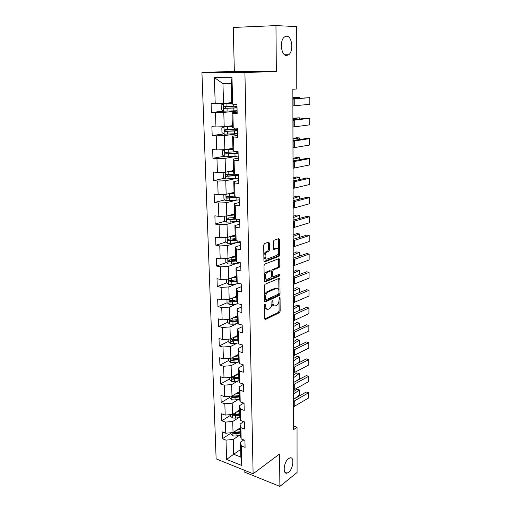 <?xml version="1.0" encoding="UTF-8"?>
<svg xmlns="http://www.w3.org/2000/svg" width="512" height="512" viewBox="0 0 512 512"><rect width="100%" height="100%" fill="white"/><g stroke="black" fill="none" stroke-linecap="round" stroke-linejoin="round"><path stroke-width="0.77" d="M265.107 304.032L264.563 305.171L264.749 318.554L265.549 319.43L279.43 312.691L280.166 311.104L280.07 298.061L279.526 297.44L279.027 300.243C278.899 302.707 278.106 304.397 276.634 305.331L275.488 305.862C273.997 306.323 273.165 305.382 272.986 303.034L272.966 301.318L272.416 300.691L271.878 301.818L271.898 303.533C271.782 306.022 270.963 307.744 269.453 308.698L268.282 309.248C266.746 309.722 265.888 308.774 265.702 306.4L265.677 304.666L265.107 304.032M286.688 55.507L288.749 54.72C293.818 51.226 292.115 35.904 286.598 36.173L284.371 37.018C279.245 40.704 281.248 56.102 286.688 55.507M288.589 472.326C293.389 468.858 294.554 456.358 289.914 457.888L288.525 458.611C283.706 461.946 282.458 474.618 287.078 473.12L288.589 472.326M269.421 243.181L268.602 242.144L264.506 243.565L263.706 245.184L263.93 260.781L264.762 261.786L279.046 256.339L279.731 254.803L279.616 239.616L278.829 238.592L273.958 240.294L273.28 241.83L273.35 248.422L274.15 249.44L276.518 248.576C279.066 247.482 279.309 254.214 276.774 255.386L267.219 259.008C264.602 260.192 264.262 253.363 266.886 252.109L268.8 251.379L269.498 249.818L269.421 243.181L268.301 242.995L268.154 242.298M275.962 25.6L233.267 27.456L234.336 71.354L276.346 71.405L275.962 25.6L296.736 26.573L296.787 88.979L292.851 89.261L293.626 429.658L297.043 427.194L293.619 426.022M276.346 71.405L244.915 72.582L253.114 473.773L216.128 458.88L201.933 72.48L244.915 72.582M244.083 470.138L244.128 471.942L279.878 486.4L279.603 453.971L253.114 473.773M279.878 486.4L297.082 472.499L297.043 427.194M265.069 284.243L264.288 285.869L264.499 300.954L265.318 301.862L279.302 295.526L280.038 293.952L279.923 279.245L279.149 278.31L265.069 284.243M264.218 281.037L264 265.696L264.794 264.07L278.989 258.611L279.77 259.59L279.821 266.01L279.117 267.558L273.363 269.875L272.646 271.443L272.691 275.725L273.485 276.678L279.347 274.253C280.032 274.528 280.045 275.11 279.392 276L265.037 281.99L264.218 281.037M223.667 111.194L211.405 112.429L215.488 112.608L215.949 126.944L211.885 126.707L212.179 135.552L216.237 135.827L216.685 149.907L212.653 149.574L212.947 158.259L216.966 158.63L217.408 172.461L213.408 172.038L213.696 180.576L217.683 181.03L218.125 194.624L214.15 194.112L214.438 202.502L218.394 203.04L218.822 216.397L214.886 215.808L215.162 224.051L219.085 224.678L219.507 237.805L215.603 237.126L215.872 245.229L219.77 245.939L220.186 258.842L216.307 258.086L216.576 266.054L220.442 266.835L220.845 279.526L216.998 278.694L217.267 286.528L221.101 287.386L221.498 299.859L217.683 298.957L217.939 306.662L221.747 307.59L222.144 319.859L218.355 318.886L218.611 326.464L222.387 327.462L222.771 339.533L219.014 338.49L219.264 345.946L223.014 347.008L223.392 358.88L219.661 357.773L219.91 365.107L223.629 366.24L224.006 377.914L220.301 376.742L220.544 383.962L224.237 385.152L224.608 396.646L220.928 395.411L221.171 402.509L224.832 403.77L225.197 415.072L221.549 413.786L221.786 420.768L225.421 422.086L225.779 433.21L222.157 431.866L222.387 438.746L226.003 440.115L226.618 459.437L241.83 465.504L240.864 457.075L240.486 442.195L243.827 439.93M211.405 112.429L211.098 103.43L215.2 103.571L214.368 77.606L231.987 77.747L232.659 104.173L236.941 104.32L237.165 113.562L232.89 113.376L233.261 127.962L237.51 128.211L237.728 137.286L233.491 136.998L233.856 151.322L238.067 151.667L225.696 152.352C224.8 152.717 224.73 153.274 225.485 154.029L238.106 153.389M241.83 465.504L241.338 445.933L245.088 447.354L244.922 440.339L241.158 438.938L240.87 427.661L244.653 429.03L244.486 421.901L240.691 420.557L240.403 409.094L244.211 410.4L244.038 403.155L240.218 401.875L239.923 390.227L243.763 391.469L243.59 384.109L239.738 382.886L239.437 371.046L243.309 372.224L243.13 364.736L239.245 363.584L238.938 351.546L242.842 352.653L242.662 345.043L238.746 343.955L238.432 331.712L242.368 332.755L242.182 325.011L238.24 324L237.92 311.546L241.888 312.518L241.702 304.64L237.722 303.699L237.402 291.034L241.402 291.93L241.21 283.917L237.197 283.053L236.87 270.17L240.902 270.989L240.71 262.835L236.666 262.048L236.333 248.941L240.397 249.677L240.198 241.382L236.122 240.678L235.782 227.341L239.878 227.994L239.68 219.552L235.571 218.931L235.226 205.357L239.354 205.92L239.149 197.325L235.008 196.794L234.656 182.976L238.822 183.456L238.618 174.707L234.438 174.259L234.08 160.192L238.278 160.576L238.067 151.667M232.339 125.696L224.198 126.733L223.789 112.416L237.101 111.046M237.133 112.237L232.006 112.774L232.378 127.206L233.261 127.962M223.789 112.416L215.488 112.608M224.198 126.733L215.949 126.944M232.89 113.376L232.006 112.774M232.922 148.32L224.864 149.658L224.454 135.597L237.638 133.722M237.683 135.411L232.608 136.147L232.973 150.317L233.856 151.322M224.454 135.597L216.237 135.827M224.864 149.658L216.685 149.907M233.491 136.998L232.608 136.147M233.498 170.547L225.517 172.179L225.114 158.368L236.864 156.243M238.221 158.17L233.203 159.098L233.562 173.018L234.438 174.259M225.114 158.368L216.966 158.63M225.517 172.179L217.408 172.461M234.08 160.192L233.203 159.098M234.054 192.397L226.15 194.304L225.76 180.736L236.09 178.477M238.752 180.531L233.779 181.645L234.131 195.322L235.008 196.794M225.76 180.736L217.683 181.03M226.15 194.304L218.125 194.624M234.656 182.976L233.779 181.645M234.611 213.869L226.784 216.051L226.394 202.714L235.859 200.288M239.277 202.509L234.349 203.795L234.694 217.235L235.571 218.931M226.394 202.714L218.394 203.04M226.784 216.051L218.822 216.397M235.226 205.357L234.349 203.795M235.155 234.976L227.398 237.421L227.021 224.314L235.853 221.728M239.789 224.102L234.912 225.562L235.251 238.765L236.122 240.678M227.021 224.314L219.085 224.678M227.398 237.421L219.507 237.805M235.782 227.341L234.912 225.562M235.686 255.738L228.006 258.432L227.635 245.549L235.974 242.803M240.294 245.325L235.462 246.95L235.795 259.93L236.666 262.048M227.635 245.549L219.77 245.939M228.006 258.432L220.186 258.842M236.333 248.941L235.462 246.95M236.211 276.147L228.602 279.085L228.237 266.419L236.186 263.52M240.787 266.195L236 267.974L236.333 280.736L237.197 283.053M228.237 266.419L220.442 266.835M228.602 279.085L220.845 279.526M236.87 270.17L236 267.974M236.73 296.218L229.19 299.398L228.832 286.938L236.448 283.891M241.274 286.707L236.531 288.646L236.858 301.19L237.722 303.699M228.832 286.938L221.101 287.386M229.19 299.398L221.498 299.859M237.402 291.034L236.531 288.646M237.235 315.968L229.766 319.366L229.414 307.117L236.755 303.923M241.754 306.886L237.056 308.966L237.376 321.306L238.24 324M229.414 307.117L221.747 307.59M229.766 319.366L222.144 319.859M237.92 311.546L237.056 308.966M237.734 335.392L230.336 339.014L229.984 326.963L237.094 323.629M242.227 326.726L237.568 328.954L237.882 341.082L238.746 343.955M229.984 326.963L222.387 327.462M230.336 339.014L222.771 339.533M238.432 331.712L237.568 328.954M238.227 354.502L230.893 358.336L230.547 346.483L237.453 343.014M242.688 346.24L238.074 348.602L238.381 360.538L239.245 363.584M230.547 346.483L223.014 347.008M230.893 358.336L223.392 358.88M238.938 351.546L238.074 348.602M238.714 373.306L231.443 377.35L231.104 365.683L237.818 362.086M243.142 365.44L238.573 367.936L238.874 379.674L239.738 382.886M231.104 365.683L223.629 366.24M231.443 377.35L224.006 377.914M239.437 371.046L238.573 367.936M239.187 391.814L231.981 396.051L231.648 384.576L238.202 380.858M243.59 384.326L239.066 386.95L239.36 398.502L240.218 401.875M231.648 384.576L224.237 385.152M231.981 396.051L224.608 396.646M239.923 390.227L239.066 386.95M239.654 410.035L232.512 414.464L232.186 403.168L238.592 399.322M243.782 403.072L239.546 405.664L239.834 417.03L240.691 420.557M232.186 403.168L224.832 403.77M232.512 414.464L225.197 415.072M240.403 409.094L239.546 405.664M240.115 427.968L233.037 432.576L232.717 421.466L238.982 417.504M243.782 421.651L240.019 424.077L240.307 435.258L241.158 438.938M232.717 421.466L225.421 422.086M233.037 432.576L225.779 433.21M240.87 427.661L240.019 424.077M240.672 449.434L233.664 454.259L233.235 439.469L239.379 435.398M233.235 439.469L226.003 440.115M240.864 457.075L233.664 454.259L226.618 459.437M241.338 445.933L240.486 442.195M234.336 71.354L201.933 72.48M232.659 104.173L231.776 103.674L231.264 83.731L222.957 83.616L223.526 103.392L231.75 102.669M231.987 77.747L231.264 83.731M222.957 83.616L214.368 77.606M223.526 103.392L215.2 103.571M230.931 433.19L222.387 438.746M230.4 415.43L221.786 420.768M239.194 391.91L237.715 392.774M229.862 397.395L221.171 402.509M238.726 373.837L238.278 374.086M229.318 379.078L220.544 383.962M228.762 360.461L219.91 365.107M228.198 341.549L219.264 345.946M231.802 320.41L230.97 320.794M227.635 322.323L218.611 326.464M236.826 299.955L232.333 300.538L230.547 301.299M227.174 302.733L217.939 306.662M279.674 266.822L278.195 267.418M266.547 272.077L265.728 272.41M233.331 280.237L230.234 281.446M226.714 282.829L217.267 286.528M266.534 251.891L265.165 252.39M234.669 259.59L230.33 261.146M226.259 262.592L216.576 266.054M235.341 238.957L231.277 240.269M225.818 242.029L215.872 245.229M235.245 218.291L232.736 219.008M225.389 221.12L215.162 224.051M236.454 196.979L234.861 197.376M224.973 199.859L214.438 202.502M224.576 178.246L213.696 180.576M224.205 156.269L212.947 158.259M223.872 133.92L212.179 135.552M264.589 304.87L264.608 306.144C264.736 308.211 265.446 309.21 266.739 309.139M273.99 305.754C272.723 305.843 272.019 304.851 271.898 302.784L271.885 301.683M264.813 318.989L278.355 312.435L279.091 310.854L279.008 300.73M278.931 290.784L278.746 278.483M264.582 301.453L278.221 295.29L278.95 293.293M265.6 299.059L266.17 299.693L278.445 294.17L278.963 293.062L278.95 291.258C278.784 288.909 277.958 287.936 276.474 288.339L267.974 292.064C266.483 293.024 265.683 294.739 265.574 297.216L265.6 299.059L264.499 298.81L265.76 299.603M276.813 288.23L275.386 288.109L276.474 288.339M264.499 298.81L264.474 296.966C264.589 294.496 265.389 292.781 266.88 291.821L275.386 288.109M272.966 276.57L271.59 275.507L271.546 271.226L272.262 269.658L278.022 267.347L278.726 265.798L278.56 258.778M264.32 281.6L278.272 275.795L278.778 274.483M267.43 272.25L267.27 272.32C264.614 273.53 264.87 280.429 267.514 279.149L270.867 277.76L271.597 276.179L271.546 271.885L270.746 270.918L267.43 272.25L266.17 272.102C263.622 273.235 263.686 279.853 266.221 278.989M270.157 270.803L270.746 270.918M266.323 272.032L269.638 270.701M265.978 258.848C263.424 259.75 263.219 253.114 265.773 251.91L267.686 251.181L268.384 249.619L268.301 242.995M276.582 248.55L275.411 248.384L276.518 248.576M273.485 249.082L275.411 248.384M278.598 250.816L278.368 238.752M264.058 261.414L277.946 256.141L278.63 254.605L278.611 251.725M230.918 432.762L230.957 434.003L232.966 435.878L236.077 436.045L240.307 435.213M293.542 394.285L299.296 389.869L299.296 395.059L294.912 398.483M236.717 430.182L240.16 429.517M299.296 389.869L296.826 389.222L293.536 391.731M238.598 428.954L240.134 428.659M240.211 431.686L233.498 432.544C232.832 432.947 232.915 433.408 233.747 433.92L240.25 433.056M240.224 432.186L234.899 433.171L233.747 433.92M293.562 401.888L294.765 400.723L308.576 392.806L306.291 392L293.555 399.251M293.574 407.238L294.771 406.061L308.557 398.042L308.576 392.806L308.557 398.042M306.291 392L308.794 392.832M230.374 414.643L230.419 416.122L232.448 417.978L235.578 418.144L239.91 417.331M293.504 377.754L299.302 373.523L299.302 378.784L296.358 380.973M236.147 412.205L239.693 411.552M299.302 373.523L296.813 372.902L293.504 375.309M238.054 411.027L239.674 410.726M239.75 413.754L233.011 414.586C232.314 414.982 232.384 415.45 233.235 415.981L239.789 415.142M239.77 414.317L234.394 415.258L233.235 415.981M229.83 396.224L229.882 397.952L231.923 399.802L235.078 399.955L239.526 399.155M293.472 360.986L299.309 356.941L299.302 362.278L298.003 363.2M235.565 393.946L239.226 393.306M299.309 356.941L296.794 356.358L293.466 358.65M237.485 392.819L239.206 392.518M239.283 395.539L232.518 396.339C231.782 396.736 231.846 397.21 232.717 397.76L239.322 396.954M239.302 396.16L233.888 397.062L232.717 397.76M293.523 385.037L294.733 383.923L308.646 376.333L306.342 375.558L293.517 382.509M293.536 390.47L294.746 389.331L308.627 381.638L308.646 376.333L308.627 381.638M306.342 375.558L308.864 376.397M293.485 367.942L294.701 366.874L308.717 359.616L306.4 358.88L293.478 365.53M293.498 373.446L294.714 372.365L308.698 364.998L308.717 359.616L308.698 364.998M229.267 377.51L229.331 379.494L231.386 381.331L234.566 381.472L239.149 380.698M234.957 375.392L238.752 374.758M299.309 345.44L299.309 340.122L293.434 343.974M299.309 340.122L296.781 339.571L293.427 341.754M236.896 374.317L238.733 374.01M238.81 377.037L232.019 377.798C231.245 378.189 231.296 378.675 232.186 379.245L238.842 378.47M238.822 377.715L233.363 378.579L232.186 379.245M228.704 358.496L228.768 360.742L230.842 362.56L234.048 362.694L238.778 361.933M234.33 356.538L238.266 355.923M299.315 328.096L299.315 323.066L293.389 326.714M299.315 323.066L296.768 322.541L293.389 324.608M236.282 355.52L238.246 355.206M238.323 358.234L231.514 358.957C230.694 359.347 230.739 359.84 231.648 360.429L238.362 359.686M238.342 358.97L232.838 359.795L231.648 360.429M228.128 339.162L228.198 341.683L230.291 343.488L233.523 343.61L238.419 342.867M233.67 337.382L237.773 336.774M299.315 310.496L299.315 305.76L293.35 309.203M299.315 305.76L296.755 305.267L293.344 307.219M235.642 336.416L237.754 336.102M237.83 339.123L231.002 339.814C230.144 340.198 230.176 340.698 231.098 341.306L237.869 340.602M237.856 339.923L232.301 340.71L231.098 341.306M293.446 350.586L294.675 349.568L308.794 342.662L306.451 341.965L293.44 348.294M293.459 356.179L294.682 355.142L308.768 348.122L308.794 342.662L308.768 348.122M293.408 332.973L294.643 332.013L308.864 325.459L306.509 324.8L293.402 330.803M293.421 338.65L294.65 337.664L308.838 331.002L308.864 325.459L308.838 331.002M293.363 315.098L308.934 308.006L306.566 307.386L293.363 313.05M293.376 320.858L308.915 313.626L308.934 308.006L308.915 313.626M293.325 296.947L309.011 290.298L306.624 289.715L293.318 295.027M293.338 302.797L308.986 296L309.011 290.298L308.986 296M293.28 278.522L309.088 272.32L306.682 271.782L293.28 276.736M276.698 288.154L276.333 288.314M293.293 284.461L309.062 278.112L309.088 272.32L309.062 278.112M278.413 295.341L279.93 294.65M293.242 259.814L309.165 254.074L306.739 253.587L293.235 258.17M293.254 265.837L309.139 259.955L309.165 254.074L309.139 259.955M278.464 275.834L279.853 275.258M293.197 240.813L309.242 235.558L306.797 235.11L293.19 239.309M293.21 246.931L309.216 241.523L309.242 235.558L309.216 241.523M278.048 256.205L279.59 255.622M293.152 221.517L309.325 216.755L306.861 216.358L293.152 220.16M293.165 227.731L309.299 222.81L309.325 216.755L309.299 222.81M293.107 201.914L309.402 197.664L306.925 197.318L293.107 200.71M293.12 208.23L309.376 203.814L309.402 197.664L309.376 203.814M293.062 181.997L309.485 178.285L306.982 177.984L293.062 180.954M293.075 188.416L309.459 184.531L309.485 178.285L309.459 184.531M293.018 161.766L309.568 158.598L307.046 158.349L293.018 160.883M293.03 168.288L309.542 164.941L309.568 158.598L309.542 164.941M292.973 141.21L309.651 138.605L307.11 138.413L292.966 140.493M292.986 147.834L309.626 145.043L309.651 138.605L309.626 145.043M292.922 120.314L309.741 118.291L307.181 118.157L292.922 119.776M292.941 127.046L309.709 124.838L309.741 118.291L309.709 124.838M292.877 99.078L309.824 97.658L292.877 98.72M292.89 105.926L309.798 104.307L309.824 97.658L309.798 104.307M227.539 319.514L227.622 322.31L229.728 324.102L232.986 324.211L238.074 323.494M232.979 317.907L237.274 317.312M299.322 292.634L299.322 288.198L293.312 291.424M299.322 288.198L296.736 287.744L293.306 289.568M234.97 316.998L237.254 316.678M237.331 319.699L230.477 320.358C229.581 320.736 229.6 321.242 230.541 321.869L237.37 321.203M237.357 320.563L230.541 321.869M226.944 299.533L227.034 302.624L229.158 304.39L232.442 304.493L237.99 303.763M236.851 300.89L229.965 302.112C229.024 301.459 229.011 300.954 229.933 300.576L232.333 300.538L232.269 298.106L236.762 297.523M299.322 274.502L299.328 270.381L293.274 273.389M299.328 270.381L296.723 269.958L293.267 271.661M234.259 297.261L236.749 296.941M229.965 302.112L236.954 301.472M229.978 302.112L231.206 301.587L230.342 300.742M226.336 279.213L226.438 282.605L228.576 284.358L231.891 284.448L239.341 283.514M231.475 277.978L236.243 277.414M299.328 256.102L299.328 252.301L293.229 255.078M299.328 252.301L296.71 251.91L293.222 253.485M233.498 277.197L236.23 276.87M236.307 279.878L229.357 280.461C228.435 280.832 228.435 281.35 229.357 282.016L236.582 281.408M236.384 280.877L230.579 281.536L229.773 280.659M225.722 258.554L225.83 262.246L227.987 263.981L231.328 264.064L240.71 262.854M230.656 257.504L235.718 256.96M299.334 237.414L299.334 233.946L293.184 236.486M299.334 233.946L296.691 233.594L293.184 235.034M232.666 256.794L235.706 256.467M235.782 259.469L228.774 260.013C227.859 260.378 227.846 260.902 228.736 261.587L236.237 261.005M236.038 260.525L230.067 261.152L229.197 260.23M225.094 237.536L225.216 241.549L227.386 243.264L230.758 243.334L240.218 242.221M229.786 236.672L235.181 236.16M299.334 218.445L299.334 215.315L293.146 217.619M299.334 215.315L296.678 215.008L293.139 216.307M231.757 236.051L235.174 235.712M235.251 238.714L228.179 239.213C227.264 239.578 227.238 240.109 228.109 240.806L235.93 240.256M235.731 239.821L229.338 240.41L228.608 239.456M225.03 216.128L224.467 216.41L224.589 220.499L226.778 222.195L239.718 221.242M228.838 215.475L234.637 215.002M299.341 199.181L299.341 196.403L293.101 198.451M299.341 196.403L296.659 196.134L293.101 197.293M230.72 214.95L234.63 214.605M234.88 217.587L227.578 218.054C226.662 218.419 226.63 218.957 227.469 219.667L236.531 219.072M235.482 218.765L228.896 219.334L228.013 218.33M224.909 194.355L223.821 194.925L223.949 199.085L226.157 200.755L239.213 199.904M227.795 193.907L234.086 193.485M299.347 179.616L299.347 177.203L293.056 178.995M299.347 177.203L296.646 176.973L293.056 177.984M229.517 193.491L234.074 193.139M234.592 196.09L226.957 196.531C226.054 196.896 226.003 197.44 226.816 198.17L238.989 197.306M237.498 197.114L228.294 197.882L227.411 196.832M224.73 172.205L223.174 173.062L223.296 177.299L225.523 178.95L238.694 178.195M228.038 171.661L233.517 171.296M226.611 171.955L233.523 171.584M299.347 159.744L299.347 157.709L293.011 159.232M299.347 157.709L296.627 157.517L293.011 158.381M234.406 174.221L226.336 174.637C225.434 174.995 225.376 175.546 226.157 176.288L238.637 175.526M238.624 175.142L227.68 176.058L226.797 174.957M224.493 149.67L222.509 150.822L222.637 155.13L224.883 156.755L238.17 156.109M226.458 149.395L232.941 149.069M225.222 149.594L232.947 149.306M299.354 139.552L299.354 137.907L292.966 139.155M299.354 137.907L296.614 137.76L292.966 138.47M238.099 153.082L227.053 153.856L226.176 152.698M232.358 126.451L224.019 126.848L221.83 128.186L221.965 132.57L224.23 134.176L237.638 133.632M224.019 126.848L232.365 126.63M299.36 119.046L299.36 117.798L292.922 118.765M299.36 117.798L292.922 118.24M237.53 129.12L225.05 129.677C224.154 130.035 224.077 130.605 224.806 131.366L237.574 130.867M237.568 130.624L226.419 131.251L225.549 130.042M237.536 129.414L236.096 129.229M231.77 103.43L223.347 103.731L221.146 105.146L221.28 109.606L223.565 111.187L237.094 110.752M223.347 103.731L231.77 103.552M299.36 98.202L299.36 97.376L292.87 98.042M299.36 97.376L292.87 97.696M236.986 106.163L224.39 106.592C223.501 106.957 223.411 107.526 224.115 108.307L237.03 107.942M237.024 107.776L225.773 108.25L224.915 106.97M237.005 106.938L235.117 106.701L236.992 106.387M264.608 306.144L265.702 306.4M272.038 301.107L272.966 301.318M271.898 302.784L272.986 303.034M279.162 297.862L280.07 298.061M279.091 310.854L280.166 311.104M278.355 312.435L279.43 312.691M264.947 319.27L265.562 319.418M264.73 304.442L265.677 304.666M278.835 279.021L279.923 279.245M278.95 293.715L280.038 293.952M264.73 301.734L265.318 301.862M266.963 291.782L268.058 292.026M264.474 296.966L265.574 297.216M278.669 259.386L279.77 259.59M278.726 265.798L279.821 266.01M277.971 267.373L279.066 267.584M272.314 269.632L273.414 269.85M271.546 271.226L272.646 271.443M271.59 275.507L272.691 275.725M278.272 275.795L279.36 276.013M264.486 281.875L265.037 281.99M268.384 249.619L269.498 249.818M267.603 251.219L268.717 251.418M266.01 251.802L267.123 252M273.683 249.357L274.15 249.44M278.509 239.43L279.616 239.616M278.63 254.605L279.731 254.803M277.875 256.173L278.976 256.371M264.243 261.683L264.762 261.786M232.826 432.595L232.915 435.827M236.013 433.882L236.077 436.045M235.93 430.694L235.974 432.512M293.728 401.638L293.734 406.982M294.765 400.723L294.771 406.061M232.301 414.477L232.397 417.933M235.52 415.942L235.578 418.144M235.43 412.653L235.482 414.547M231.763 396.07L231.872 399.757M235.014 397.715L235.078 399.955M234.925 394.323L234.976 396.301M293.69 384.794L293.702 390.221M294.733 383.923L294.746 389.331M293.651 367.706L293.664 373.21M294.701 366.874L294.714 372.365M231.219 377.363L231.334 381.286M234.502 379.2L234.566 381.472M234.406 375.699L234.464 377.766M230.669 358.355L230.79 362.515M233.984 360.384L234.048 362.694M233.888 356.774L233.946 358.925M230.112 339.027L230.24 343.443M233.459 341.267L233.523 343.61M233.357 337.536L233.414 339.782M293.613 350.368L293.626 355.949M294.675 349.568L294.682 355.142M293.574 332.762L293.587 338.432M294.643 332.013L294.65 337.664M293.536 314.899L293.549 320.653M294.611 314.189L294.624 319.93M293.498 296.762L293.51 302.605M294.579 296.096L294.592 301.926M293.453 278.349L293.466 284.282M294.547 277.728L294.56 283.648M293.414 259.654L293.427 265.677M294.515 259.078L294.528 265.088M293.37 240.666L293.382 246.784M294.483 240.141L294.496 246.24M293.331 221.382L293.344 227.597M294.451 220.909L294.458 227.104M293.286 201.798L293.299 208.109M294.413 201.37L294.426 207.667M293.242 181.894L293.254 188.307M294.381 181.53L294.394 187.923M293.197 161.683L293.216 168.198M294.342 161.363L294.355 167.866M293.152 141.139L293.171 147.757M294.31 140.883L294.323 147.482M293.107 120.262L293.12 126.989M294.272 120.064L294.285 126.771M293.062 99.04L293.075 105.882M294.234 98.906L294.246 105.722M229.542 319.386L229.677 324.058M232.922 321.83L232.986 324.211M232.813 317.978L232.883 320.32M228.96 299.411L229.107 304.346M232.378 302.074L232.442 304.493M228.371 279.098L228.525 284.314M238.195 283.27L238.208 283.674M231.821 281.984L231.891 284.448M231.712 277.952L231.776 280.422M230.643 281.536L229.402 282.022M227.776 258.445L227.936 263.942M237.67 262.246L237.696 263.347M231.258 261.555L231.328 264.064M231.142 257.459L231.213 259.974M230.067 261.152L228.819 261.594M227.168 237.434L227.334 243.226M237.133 240.851L237.184 242.675M230.688 240.787L230.758 243.334M230.573 236.614L230.643 239.174M229.485 240.416L228.224 240.826M226.547 216.064L226.72 222.15M236.589 219.085L236.653 221.651M230.099 219.654L230.176 222.253M229.984 215.418L230.054 218.016M228.896 219.334L227.622 219.693M225.914 194.317L226.099 200.717M236.058 197.638L236.122 200.269M229.51 198.163L229.581 200.8M229.389 193.85L229.466 196.493M228.294 197.882L227.008 198.202M225.274 172.186L225.472 178.906M235.514 175.84L235.578 178.515M237.734 175.29L237.715 174.611M228.902 176.294L228.979 178.982M228.787 171.904L228.858 174.598M227.68 176.058L226.381 176.333M224.621 149.664L224.826 156.717M234.957 153.651L235.027 156.378M237.203 153.197L237.165 151.763M234.899 151.411L234.912 151.93M228.288 154.048L228.365 156.774M228.166 149.574L228.243 152.32M227.053 153.856L225.747 154.08M223.962 126.886L224.173 134.131M234.394 131.078L234.464 133.85M236.659 130.72L236.627 129.306M234.317 128.026L234.349 129.325M227.667 131.398L227.744 134.176M227.539 126.848L227.616 129.638M226.419 131.251L225.101 131.43M223.29 103.77L223.507 111.149M233.818 108.102L233.888 110.918M236.109 107.846L236.083 106.867M233.722 104.211L233.773 106.317M227.027 108.346L227.11 111.174M226.899 103.718L226.982 106.56M225.773 108.25L224.442 108.384M284.646 54.778L288.749 54.72M284.915 472.275L287.078 473.12M264.96 319.283L265.549 319.43M266.88 291.821L267.974 292.064M278.022 267.347L279.117 267.558M272.262 269.658L273.363 269.875M278.298 275.782L279.392 276M266.17 272.102L267.27 272.32M267.686 251.181L268.8 251.379M265.773 251.91L266.886 252.109M277.946 256.141L279.046 256.339M230.579 281.536L229.357 282.016M229.965 261.146L228.736 261.587M229.338 240.41L228.109 240.806M228.704 219.315L227.469 219.667M228.058 197.856L226.816 198.17M236.781 174.509L236.8 175.251M227.405 176.026L226.157 176.288M236.224 151.846L236.262 153.299M226.739 153.811L225.485 154.029M235.674 129.254L235.712 130.803M226.067 131.2L224.806 131.366M235.117 106.701L235.149 107.904M225.382 108.186L224.115 108.307"/></g></svg>

